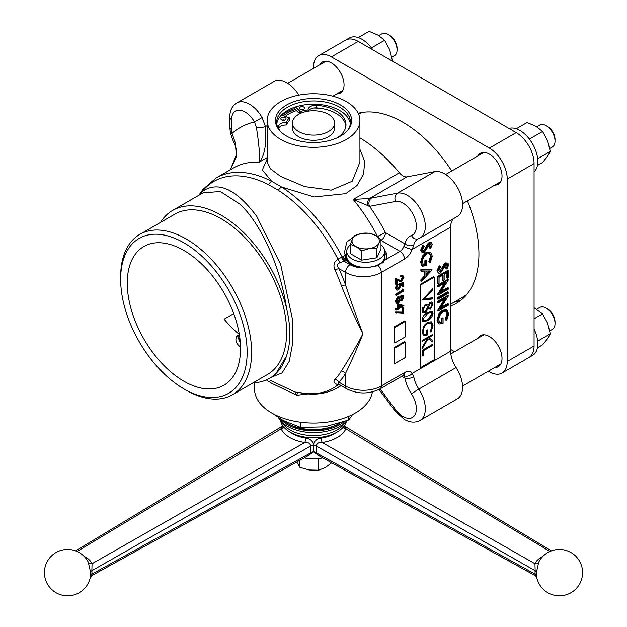 <?xml version="1.0" encoding="UTF-8"?>
<svg xmlns="http://www.w3.org/2000/svg" width="627" height="627" viewBox="0 0 627 627"><rect width="100%" height="100%" fill="white"/><g stroke="black" fill="none" stroke-linecap="round" stroke-linejoin="round"><path stroke-width="0.94" d="M84.104 556.345A25.331 14.727 179.7 0 1 85.484 557.082A25.331 14.727 179.7 0 1 92.059 563.712L91.848 570.695A17.744 10.385 -59.3 0 1 91.942 572.38A17.744 10.385 -59.3 0 1 91.848 574.167A4.217 2.132 5.7 0 0 90.601 575.406A15.017 8.786 120.7 0 0 90.68 573.893A15.017 8.786 120.7 0 0 90.601 572.467L88.282 562.176A21.436 12.462 -0.3 0 0 88.023 561.659A23.183 23.183 0 0 0 44.415 572.631A23.183 23.183 0 0 0 56.007 592.711A23.183 23.183 0 0 0 90.46 576.472L90.601 575.406M536.681 577.138L535.286 575.68L317.717 455.1L316.329 452.882A4.217 2.798 -170.8 0 0 313.5 451.816A4.217 2.798 -9.2 0 0 310.671 452.882A25.096 14.68 -59.3 0 1 310.671 446.04C310.177 443.328 308.225 442.153 304.816 442.513L92.059 563.712A4.217 3.315 -24.5 0 1 88.282 562.176M282.33 426.321L282.565 425.467M290.497 432.379A29.532 17.164 -0.3 0 0 292.566 433.696A29.532 17.164 -0.3 0 0 305.819 438.093C310.671 438.916 313.265 441.479 313.594 445.773A22.141 12.955 120.7 0 0 313.375 448.916A22.141 12.955 120.7 0 0 313.594 451.808L306.995 456.362M322.827 457.929A27.964 16.145 180 0 1 304.173 457.929A27.964 16.145 180 0 0 322.827 457.929M90.46 576.472L90.319 577.138L91.714 575.68L309.283 455.1L310.671 452.882L91.848 574.167C91.628 576.174 91.699 576.158 92.059 574.113M90.601 572.467A4.217 2.704 -6.4 0 1 91.848 570.695L310.671 446.04A4.217 1.999 -172.2 0 1 313.5 445.758A4.217 1.999 -7.8 0 1 316.329 446.04C316.807 443.336 318.759 442.16 322.184 442.513A4.217 0.893 81.4 0 1 321.181 438.093A29.532 17.164 0.3 0 0 334.434 433.696A29.532 17.164 0.3 0 0 336.119 432.638M280.935 428.876C281.429 426.728 281.492 426.713 281.123 428.837A33.466 19.453 179.7 0 0 304.816 442.513A4.217 0.893 98.6 0 0 305.819 438.093M77.09 551.478L281.123 428.837A4.217 3.315 155.3 0 0 284.023 427.34M340.437 385.19L337.969 384.853C333.964 383.183 332.968 381.318 334.983 379.272A114.004 65.819 -120 0 0 341.433 370.878C348.126 360.611 355.282 348.275 362.915 333.854C355.587 319.3 348.424 303.288 341.433 285.818A114.004 65.819 -120 0 0 334.983 269.978C332.968 265.464 333.964 261.851 337.969 259.139L342.17 256.984L345.54 258.865L346.308 260.37A21.075 12.172 0 0 0 350.806 264.226A21.075 12.172 0 0 0 366.027 267.784L378.159 265.668L385.621 259.617A21.075 12.172 0 0 0 386.788 255.62A21.075 12.172 0 0 0 384.586 250.197M345.54 258.865L344.638 251.74L346.739 242.124L353.652 236.771M346.747 252.9A21.075 12.172 0 0 0 344.921 256.2M344.983 260.393A21.075 12.172 0 0 0 345.203 260.997M254.538 382.752L254.538 388.983A59.016 34.07 0 0 0 271.828 413.075A59.016 34.07 0 0 0 333.783 420.991A59.016 34.07 0 0 0 372.352 391.899M308.202 393.928L296.798 395.261L271.828 383.379L266.326 379.962M198.767 195.318L202.936 189.409A6.325 5.032 38.4 0 0 202.051 191.674C217.788 180.576 236.018 188.79 256.749 216.331L280.653 264.437L292.425 319.119L292.731 342.969L289.219 361.371L282.087 372.94L271.757 377.07M270.511 380.487L295.215 392.071L299.518 392.478A119.334 68.899 -120 0 0 337.969 384.853A6.325 2.571 110.8 0 1 339.16 384.453M359.922 149.351L364.671 161.304L363.605 174.063L357.061 185.482L345.736 193.641L314.151 196.956L281.578 187.003A6.325 3.433 122.8 0 0 278.341 190.294L268.646 184.699A119.334 68.899 -120 0 0 202.051 191.674L199.261 195.036M371.56 198.022L397.557 193.124A25.292 14.601 60 0 1 407.44 195.389A25.292 14.601 60 0 1 423.962 217.679A25.292 14.601 60 0 1 420.09 237.947L457.342 216.433A25.292 14.601 -120 0 0 461.221 196.165A25.292 14.601 -120 0 0 444.7 173.883A25.292 14.601 -120 0 0 434.817 171.61L407.088 176.838L369.616 198.469L371.56 198.022A6.325 5.063 79.3 0 0 369.562 206.33L353.197 199.449L369.616 198.469A6.325 4.209 75.1 0 0 368.292 206.134M298.852 95.147A25.292 14.601 -120 0 0 286.727 82.678A25.292 14.601 -120 0 0 274.085 81.424L236.826 102.93A25.292 14.601 60 0 1 249.468 104.184A25.292 14.601 60 0 1 262.133 117.562L265.456 126.623C266.71 144.523 264.547 156.413 258.982 162.291C260.111 157.424 259.264 145.887 256.451 127.689A6.325 1.23 -8 0 0 265.456 126.623L267.188 125.619M286.468 308.022C280.833 268.427 261.694 224.537 240.086 204.245L220.336 191.478L203.03 192.857L172.684 210.382A96.95 55.975 60 0 1 221.151 215.179A96.95 55.975 60 0 1 286.468 308.022C290.944 326.643 290.944 342.663 286.468 356.081A96.95 55.975 60 0 1 269.626 378.3A96.95 55.975 60 0 1 253.112 382.823M160.504 222.42A96.95 55.975 60 0 1 172.684 210.382M232.437 394.759L267.455 374.538A92.608 53.467 -120 0 0 281.656 300.333A92.608 53.467 -120 0 0 221.151 218.721A92.608 53.467 -120 0 0 174.847 214.136L139.829 234.357A92.608 53.467 60 0 1 186.133 238.942A92.608 53.467 60 0 1 246.63 320.554A92.608 53.467 60 0 1 232.437 394.759A92.608 53.467 60 0 1 186.133 390.174L183.899 388.881A89.449 51.641 -120 0 0 247.148 352.366A89.449 51.641 -120 0 0 183.899 242.814A89.449 51.641 -120 0 0 120.65 279.336A89.449 51.641 -120 0 0 183.899 388.881L186.133 390.174M233.753 313.625L224.105 319.198A80.091 46.241 -120 0 0 239.318 334.403M240.517 347.389L239.412 346.135C235.909 342.945 235.039 339.575 236.81 336.041L239.349 334.575M183.899 250.455A80.091 46.241 -120 0 0 143.849 246.489A80.091 46.241 -120 0 0 131.576 310.671A80.091 46.241 -120 0 0 183.899 381.24A80.091 46.241 -120 0 0 223.941 385.205A80.091 46.241 -120 0 0 236.214 321.032A80.091 46.241 -120 0 0 183.899 250.455M239.592 336.166L237.923 337.13L240.329 343M280.763 139.46A46.367 26.773 0 0 0 331.299 145.268A46.367 26.773 0 0 0 359.922 120.533A46.367 26.773 0 0 0 346.339 101.605A46.367 26.773 0 0 0 295.811 95.798A46.367 26.773 0 0 0 267.188 120.533A46.367 26.773 0 0 0 280.763 139.46M267.188 120.533L267.188 162.072L270.652 169.016L280.763 176.461L304.628 186.603L331.181 190.161L352.194 181.25L359.922 162.079L359.922 120.533M286.61 136.09A38.098 22 180 0 1 278.772 129.515A38.098 22 180 0 1 291.947 102.413A38.098 22 180 0 1 340.492 104.983A38.098 22 180 0 1 348.33 129.515A38.098 22 180 0 1 286.61 136.09M347.75 130.228A36.883 21.294 0 0 0 350.438 122.257A36.883 21.294 0 0 0 339.63 107.193A36.883 21.294 0 0 0 299.44 102.577A36.883 21.294 0 0 0 276.672 122.257A36.883 21.294 0 0 0 279.352 130.228M350.328 123.887A36.883 21.294 0 0 0 339.63 110.47A36.883 21.294 0 0 0 300.756 105.555A36.883 21.294 0 0 0 276.781 123.887M380.072 388.858L395.559 409.658A18.967 10.949 -120 0 0 402.973 416.516A18.967 10.949 -120 0 0 415.591 413.554A18.967 10.949 -120 0 0 411.508 394.015A27.4 15.816 60 0 1 404.979 378.097L403.874 375.589A6.325 4.977 -34.6 0 0 412.237 373.371L413.796 376.851A21.075 12.172 -120 0 0 418.82 389.093L456.08 367.587A21.075 12.172 60 0 1 450.664 351.183L450.664 227.178A21.075 12.172 60 0 1 453.642 218.572M386.671 256.913A21.075 12.172 0 0 0 384.68 252.9M432.301 256.153L430.255 262.752L429.495 262.266L431.235 256.733L429.863 253.629L426.862 253.896C424.04 255.988 422.551 258.747 422.402 262.18L423.633 265.135L425.615 265.119L425.615 261.106L426.681 260.487L426.681 265.582L422.731 266.169L421.336 262.705L423.311 256.349L426.822 252.838L430.71 252.43L432.301 256.153M430.255 262.752L428.75 261.835L430.49 256.31L429.456 253.441M429.495 262.266L428.75 261.835M431.235 256.733L430.49 256.31M423.272 264.868L424.871 264.688L424.871 260.675L425.937 260.056L426.681 260.487M425.615 265.119L424.871 264.688M425.615 261.106L424.871 260.675M422.731 266.169L421.987 265.738L420.592 262.274L422.559 255.918L426.078 252.407L429.965 251.999L430.71 252.43M421.336 262.705L420.592 262.274M423.311 256.349L422.559 255.918M426.822 252.838L426.078 252.407M422.684 251.223L424.448 249.985L427.536 244.06L429.119 242.469L431.564 242.712L432.301 244.459L430.537 248.684L429.15 247.649L430.357 243.785M429.895 248.08L431.235 244.953L430.788 243.864L429.91 243.95L424.158 252.524L422.23 252.697L421.336 250.714L423.617 245.737L424.142 246.45L422.402 250.095L423.006 251.537L424.173 251.435L423.429 251.004M424.173 251.435L428.28 244.483L427.536 244.06M428.28 244.483L429.863 242.9L429.119 242.469M429.863 242.9L431.564 242.712M431.235 244.953L430.49 244.522M428.217 244.452L424.416 251.27M422.23 252.697L420.592 250.283L422.872 245.306L423.39 246.011M421.336 250.714L420.592 250.283M396.233 312.865L395.331 312.849L395.653 312.003L402.213 312.097L402.213 308.108L402.973 307.669L402.973 308.523L402.213 308.108M396.076 313.281L396.397 312.434L402.957 312.528L402.957 308.539L403.717 308.1L403.717 313.39L395.331 312.849M396.397 312.434L395.653 312.003M402.957 312.528L402.213 312.097M403.717 308.1L402.973 307.669M398.748 307.018L400.904 305.772M398.748 307.873L401.985 306.007L398.748 305.31L398.748 307.873M403.913 305.67L398.748 308.649L398.748 309.644L397.988 310.083L397.988 309.087L396.264 310.083L396.264 309.307L397.988 308.319L397.988 304.236L403.913 305.67M396.264 310.083L395.519 309.652L395.519 308.876L397.244 307.888L397.244 303.805L403.913 305.514M396.264 309.307L395.519 308.876M397.988 308.319L397.244 307.888M397.988 304.236L397.244 303.805M296.798 395.261L295.215 392.071A6.325 6.082 134.6 0 0 297.535 392.478L296.798 395.261M202.936 189.409L216.064 177.997A121.183 69.965 60 0 1 271.734 181.321L281.578 187.003A121.183 69.965 60 0 1 342.17 256.984A6.325 3.652 -120 0 0 345.587 260.793L339.81 262.721C337.099 263.936 336.777 265.879 338.854 268.56A118.472 68.398 60 0 1 345.555 285.019C351.386 302.559 357.21 318.861 363.009 333.917C356.935 348.777 351.12 361.944 345.555 373.41L345.555 386.005A25.292 14.601 0 0 0 381.318 386.005L404.462 372.642A12.642 7.305 -60 0 1 412.237 373.371L450.664 351.183M346.308 260.37L345.587 260.793M268.646 184.699A6.325 3.856 117.1 0 1 271.734 181.321L262.313 169.925L267.188 158.937M240.486 345.892A6.325 4.326 137.6 0 0 239.412 346.135M240.023 339.513A88.517 51.108 -120 0 1 237.923 337.13A6.325 3.652 -120 0 0 236.81 336.041M120.65 279.336L120.65 276.75A92.608 53.467 60 0 1 139.829 234.357M274.963 375.22L286.468 356.081M256.451 127.689L254.491 121.959L262.133 117.562M235.227 142.682L232.037 133.379A152.8 88.219 60 0 1 254.491 121.959A18.967 10.949 -120 0 0 239.875 110.148A18.967 10.949 -120 0 0 231.582 119.671L231.582 129.609A14.75 8.519 -120 0 0 232.037 133.379A6.325 2.43 167.1 0 1 230.344 132.211L230.344 132.211C231.465 136.717 232.97 140.816 234.851 144.516L234.851 144.516A6.325 2.602 154.3 0 1 235.227 142.682L236.489 156.562L230.321 169.76M411.508 235.493A6.325 5.141 -110.6 0 0 418.201 238.832L417.77 239.036A21.075 12.172 -120 0 0 413.796 244.985L412.237 249.358A6.325 1.364 -159 0 1 403.874 246.466L404.979 243.872A27.4 15.816 60 0 1 411.508 235.493A18.967 10.949 -120 0 0 413.749 215.625A18.967 10.949 -120 0 0 395.559 201.432L369.562 206.33A127.508 73.618 60 0 1 385.464 232.609A6.325 0.439 -27.2 0 0 377.572 236.544A121.183 69.965 -120 0 0 353.197 199.449L399.391 172.77A10.541 6.082 -120 0 0 407.088 176.838M413.796 244.985A6.325 4.389 -167 0 1 404.979 243.872L385.464 232.609A6.325 3.652 -60 0 1 380.997 240.345L399.995 251.317A6.325 3.652 120 0 0 403.874 246.466M399.391 172.77A121.183 69.965 -120 0 0 359.922 137.862M341.527 257.25A6.325 2.986 -112.3 0 0 344.341 261.396L350.023 264.68A18.967 10.949 0 0 0 366.027 267.784M278.341 190.294A119.334 68.899 -120 0 1 337.969 259.139A6.325 1.082 -120 0 1 339.81 262.721M334.983 269.978A6.325 0.815 155.3 0 1 338.854 268.56L345.555 272.424A6.325 3.652 -60 0 1 350.023 264.68M341.433 285.818A6.325 1.575 160.5 0 1 345.555 285.019L345.555 272.424A25.292 14.601 180 0 0 381.318 272.424L381.318 386.005A6.325 3.652 -120 0 1 380.009 388.897C368.958 394.289 357.907 394.289 346.864 388.897A6.325 3.652 -60 0 1 345.555 386.005L338.854 382.133L338.549 384.1L346.864 388.897M341.433 370.878A6.325 4.914 -149.1 0 1 345.555 373.41A118.472 68.398 60 0 1 338.854 382.133A6.325 5.094 -135.4 0 0 334.983 379.272M411.508 394.015A6.325 0.494 -33.2 0 1 418.82 389.093A25.292 14.601 60 0 1 420.09 420.356L457.342 398.843A25.292 14.601 -120 0 0 456.08 367.587M446.926 269.108L446.291 268.497L447.623 265.378L447.184 264.28L446.306 264.375L440.554 272.941C438.806 273.709 437.865 273.106 437.724 271.13L440.005 266.154L440.538 266.867L438.798 270.511L440.569 271.852L439.817 271.42L443.924 264.476L445.515 262.885L447.96 263.136L448.697 264.876L446.926 269.108L445.546 268.066L446.745 264.202M440.569 271.852L441.588 270.833L440.844 270.402M441.588 270.833L443.25 267.698L442.505 267.267M443.25 267.698L444.668 264.907L443.924 264.476M444.668 264.907L446.259 263.316L445.515 262.885M446.259 263.316L447.96 263.136M446.291 268.497L445.546 268.066M447.623 265.378L446.879 264.947M437.724 271.13L436.98 270.699L439.261 265.723L440.005 266.154M448.43 270.864L447.686 270.433L437.254 276.46L437.254 283.255L437.999 283.686L437.999 276.891L448.43 270.864L448.43 277.659L447.357 278.278L446.612 277.847L446.612 272.996M447.357 278.278L447.357 272.565L444.151 274.422L444.151 280.136L443.077 280.747L442.333 280.324L442.333 275.465M443.077 280.747L443.077 275.034L439.065 277.353L439.065 283.067L437.999 283.686M437.999 276.891L437.254 276.46M441.102 291.375L447.686 287.581L448.43 288.012L448.43 289.094L437.999 295.113L437.254 294.682L444.551 283.138M437.999 295.113L446.189 282.197L437.999 286.931L437.999 285.849L448.43 279.822L440.217 292.746L448.43 288.012M438.626 293.891L437.254 294.682M437.999 286.069L437.254 286.5L437.254 285.418L447.686 279.391L448.43 279.822M437.999 286.931L437.254 286.5M437.999 285.849L437.254 285.418M448.43 292.182L447.686 291.751L437.254 297.77L437.999 298.201L448.43 292.182L448.43 293.264L437.999 299.283L437.254 298.852L437.254 297.77M437.999 298.421L437.254 298.852M437.999 299.283L437.999 298.201M448.43 304.071L448.43 305.153L437.999 311.172L446.189 298.256L437.999 302.99L437.999 301.908L448.43 295.889L440.217 308.813L448.43 304.071L447.686 303.64L441.102 307.442M437.466 310.624L444.551 299.204M437.999 311.172L437.254 310.741M437.999 310.929L437.254 310.498M437.999 302.128L437.254 302.559L437.254 301.477L447.686 295.458L448.43 295.889M437.999 302.99L437.254 302.559M437.999 301.908L437.254 301.477M446.643 320.546L445.883 320.052L447.623 314.527C447.419 311.462 445.969 310.514 443.258 311.69C440.436 313.774 438.947 316.541 438.798 319.974L440.029 322.929L442.011 322.913L442.011 318.9L443.077 318.281L443.077 323.375L439.119 323.963L437.724 320.499L439.699 314.135L443.218 310.631L447.106 310.224L448.697 313.947L446.643 320.546L445.139 319.621L446.879 314.096L445.852 311.235M445.883 320.052L445.139 319.621M447.623 314.527L446.879 314.096M439.66 322.654L441.259 322.482L441.259 318.469L442.333 317.85L443.077 318.281M442.011 322.913L441.259 322.482M442.011 318.9L441.259 318.469M439.119 323.963L438.375 323.532L436.98 320.068L438.955 313.704L442.474 310.2L446.361 309.793L447.106 310.224M437.724 320.499L436.98 320.068M439.699 314.135L438.955 313.704M443.218 310.631L442.474 310.2M396.264 284.603L396.264 278.756L399.352 280.308L401.633 280.622L403.145 277.879L402.675 276.758L400.684 276.444L400.684 275.676L402.479 275.488L403.913 277.479L401.695 281.358L399.023 281.162L397.032 280.151L397.032 284.156L396.264 284.603L395.519 284.172L395.519 278.325L398.607 279.877L400.888 280.191L402.401 277.447L402.236 276.648M401.429 276.875L401.429 276.107L400.684 275.676M401.429 276.107L403.224 275.919M396.264 278.756L395.519 278.325M399.352 280.308L398.607 279.877M401.633 280.622L400.888 280.191M403.145 277.879L402.401 277.447M402.957 286.915L402.957 283.992L400.998 284.658L401.139 285.591L398.701 289.705C397.071 290.505 396.201 290.011 396.076 288.216L398.176 284.376L396.844 287.824L397.4 289.063L398.733 288.914L400.379 285.888L399.995 284.211L403.717 282.949L403.717 286.476L402.957 286.915L402.213 286.484L402.213 284.243M396.076 288.216L395.331 287.785L397.432 283.953L398.176 284.376M397.071 288.757L397.988 288.483L399.626 285.457L399.25 283.78L402.973 282.518L403.717 282.949M398.733 288.914L397.988 288.483M400.379 285.888L399.626 285.457M399.995 284.211L399.25 283.78M396.193 294.596L395.519 294.98L395.519 294.212L402.213 290.348L402.213 289.023L402.973 289.086L402.213 289.023M396.264 295.411L396.264 294.635L402.957 290.779L402.957 289.455L403.717 289.517L403.717 291.108L396.264 295.411L395.519 294.98M396.264 294.635L395.519 294.212M402.957 290.779L402.213 290.348M403.717 289.517L402.973 289.086M398.427 302.441L399.995 299.432L399.423 298.091L398.357 298.178L396.844 301.195L397.361 302.52L398.427 302.441L397.683 302.01L399.25 299.001L399.007 297.982M397.048 302.206L397.683 302.01M399.995 299.432L399.25 299.001M396.625 303.288L395.99 302.935L396.891 303.444L396.076 301.634L395.331 301.203L397.628 296.963L399.062 296.814L400.418 297.911L402.001 295.74L401.249 295.309L403.271 295.654L403.913 297.159L401.978 300.717L400.418 300.396L398.435 303.202L396.891 303.444M396.146 303.013L395.331 301.203M396.076 301.634L398.38 297.394L397.628 296.963M398.38 297.394L399.807 297.245M402.001 295.74L403.271 295.654M401.429 296.195L400.183 297.574M402.001 299.933L403.145 297.559L401.985 296.524L400.755 298.969L401.186 299.98L402.001 299.933L401.256 299.502L402.275 296.406M403.145 297.559L402.401 297.127M401.688 295.96L401.241 296.093M402.699 296.461L401.985 296.524M426.015 274.156L428.837 271.029M426.015 271.115L426.015 275.418L430.004 270.989L426.015 271.115M421.603 281.492L421.603 280.316L424.949 276.601L424.949 271.146L421.603 271.24L421.603 270.065L432.034 269.908L421.603 281.492L420.858 281.061L420.858 279.885L424.197 276.17L424.197 271.162M421.603 280.316L420.858 279.885M424.949 276.601L424.197 276.17M421.603 270.786L420.858 270.809L420.858 269.634L431.29 269.32L432.034 269.751M421.603 271.24L420.858 270.809M421.603 270.065L420.858 269.634M429.926 270.997L426.015 275.331M432.779 288.639L432.779 289.799L424.557 298.562L432.779 297.825L432.779 298.985L422.347 299.91L432.779 288.639M432.074 289.392L432.779 289.799M423.852 298.154L424.557 298.562M432.034 297.896L432.779 298.985M432.034 298.554L422.7 299.385M424.941 320.663L427.567 319.605L431.979 314.017L431.305 312.583L427.567 313.578L423.147 319.112L423.813 320.538L424.941 320.663M422.959 316.698L422.402 318.681L423.147 319.112M422.402 318.681L423.813 320.538M431.305 312.583L430.561 312.152L426.815 313.147L424.283 314.95M430.232 317.591L426.815 320.256L422.669 321.471M431.737 311.204L432.301 312.928L431.572 315.679M427.559 312.497L432.136 311.368L433.045 313.359C432.364 316.823 430.537 319.268 427.559 320.687L423.006 321.729L422.081 319.692C422.778 316.259 424.604 313.861 427.559 312.497M432.301 312.928L433.045 313.359M426.815 320.256L427.559 320.687M432.779 335.429L428.805 337.726L432.779 340.453L432.779 341.997L428.1 338.776L422.347 348.479L422.347 347.044L427.379 338.549L422.347 341.456L422.347 340.375L432.779 334.348L432.779 335.429L432.034 334.998L428.061 337.295L428.805 337.726M428.061 337.295L432.779 340.453M432.034 340.022L432.034 341.48M427.269 338.486L428.1 338.776M422.347 340.594L426.634 338.118L427.379 338.549M432.779 345.312L423.421 350.72L423.421 355.352L422.347 355.971L422.347 350.258L432.779 344.231L432.779 345.312L432.034 344.889L422.669 350.289L423.421 350.72M422.669 350.289L422.347 355.109M431 332.138L430.24 331.652L431.979 326.118L430.592 322.999L427.606 323.281C424.785 325.374 423.303 328.133 423.147 331.565C423.186 334.105 424.252 335.084 426.36 334.505L426.36 330.492L427.426 329.873L427.426 334.967L423.476 335.555L422.081 332.091L424.056 325.734L427.567 322.223L431.454 321.808L433.045 325.538L431 332.138M430.592 322.999L429.848 322.576L426.862 322.85L427.606 323.281M426.862 322.85L424.534 325.029M424.103 325.664L422.402 331.134L423.147 331.565M431.07 321.635L432.301 325.107L430.255 331.707M426.681 330.304L426.681 334.536L423.123 335.304M422.402 331.134L424.009 334.246M426.681 334.536L427.426 334.967M432.301 325.107L433.045 325.538M423.225 313.006L422.081 310.475L425.302 304.542L427.308 304.346L428.163 305.263L430.373 302.23L432.144 302.104L433.045 304.213L430.341 309.197L428.163 308.743L425.388 312.677L423.225 313.006M426.916 304.189L428.163 305.263M431.744 301.955L432.301 303.781L433.045 304.213M432.301 303.781L431.807 306.039M430.577 307.959L429.597 308.766L430.341 309.197M430.357 303.319L428.633 306.744L429.236 308.163L430.373 308.092L431.979 304.769L431.352 303.241L429.456 302.99M428.053 305.208L427.888 306.313L428.633 306.744M431.352 303.241L429.613 302.888M427.888 306.313L429.236 308.163M427.567 307.387L426.76 305.529L425.271 305.639L423.147 309.871L423.876 311.721L425.365 311.603L427.567 307.387M426.76 305.529L424.526 305.208L425.271 305.639M422.817 307.324L422.402 309.44L423.147 309.871M422.402 309.44L423.876 311.721M424.526 305.208L424.111 305.498M429.597 308.766L428.398 309.064M425.757 311.337L424.644 312.246L422.48 312.583M427.465 308.343L428.163 308.743M424.644 312.246L425.388 312.677M434.268 277.134L434.268 359.733L420.858 367.477L420.858 284.877L434.268 277.134L433.523 276.703L420.114 284.446L420.114 367.046L420.858 367.477M420.858 284.877L420.114 284.446M405.207 342.091L405.207 357.586L394.775 363.605L394.775 348.118L405.207 342.091L404.462 341.668L394.03 347.687L394.03 363.174L394.775 363.605M394.775 348.118L394.03 347.687M405.207 321.447L405.207 336.934L394.775 342.953L394.775 327.466L405.207 321.447L404.462 321.016L394.03 327.035L394.03 342.522L394.775 342.953M394.775 327.466L394.03 327.035M399.673 297.48L401.249 295.309M396.452 289.643L395.331 287.785M445.915 282.354L439.472 292.323M439.08 271.64L439.817 271.42M444.606 264.868L443.171 267.729M438.265 272.839L436.98 270.699M397.988 309.221L397.244 309.519M429.91 248.096L429.15 247.649M340.947 385.48A121.183 69.965 60 0 1 337.248 387.894C326.432 393.96 314.166 395.598 300.443 392.815L300.443 392.815A6.325 4.601 -78.5 0 1 299.518 392.478M401.844 376.294L404.979 378.097A6.325 2.72 -10.3 0 0 413.796 376.851M295.466 109.506A37.212 21.483 0 0 0 283.349 115.736M294.596 108.604A38.992 22.509 0 0 0 281.782 115.227M450.664 304.166L462.365 297.41A105.383 60.843 -120 0 0 467.06 294.165M362.14 112.445A105.383 60.843 -120 0 0 358.534 114.043M336.801 93.893A17.917 10.345 -120 0 0 340.343 93.055A17.917 10.345 -120 0 0 343.087 78.704A17.917 10.345 -120 0 0 331.385 62.912A17.917 10.345 -120 0 0 322.427 62.026A17.917 10.345 -120 0 0 319.927 64.699M324.041 61.383A17.917 10.345 -120 0 0 322.905 62.982M494.75 367.508A17.917 10.345 -120 0 0 498.316 366.67A17.917 10.345 -120 0 0 501.059 352.319A17.917 10.345 -120 0 0 489.358 336.527A17.917 10.345 -120 0 0 480.4 335.641A17.917 10.345 -120 0 0 477.907 338.29M482.014 334.998A17.917 10.345 -120 0 0 480.885 336.566M494.766 185.098A17.917 10.345 -120 0 0 498.316 184.26A17.917 10.345 -120 0 0 501.059 169.901A17.917 10.345 -120 0 0 489.358 154.117A17.917 10.345 -120 0 0 480.4 153.231A17.917 10.345 -120 0 0 477.899 155.888M482.014 152.588A17.917 10.345 -120 0 0 480.885 154.171M358.182 113.268A107.491 62.057 60 0 1 402.918 122.281A107.491 62.057 60 0 1 451.753 170.991M467.428 200.875A107.491 62.057 60 0 1 456.668 303.131A107.491 62.057 60 0 1 450.664 305.898M497.744 183.374A17.917 10.345 -120 0 0 499.68 183.186M497.728 365.784A17.917 10.345 -120 0 0 499.68 365.596M339.787 92.169A17.917 10.345 -120 0 0 341.707 91.981M313.5 68.406L313.5 67.214A25.292 14.601 60 0 1 318.743 55.638A25.292 14.601 60 0 1 331.385 56.892L489.358 148.097A25.292 14.601 60 0 1 507.243 179.071L507.243 361.481A25.292 14.601 60 0 1 502.008 373.057A25.292 14.601 60 0 1 489.358 371.803L488.331 371.215M454.606 351.739L450.664 349.466M318.743 55.638L345.563 40.152A25.292 14.601 60 0 1 358.213 41.406L516.186 132.61A25.292 14.601 60 0 1 534.071 163.584L534.071 345.994A25.292 14.601 60 0 1 528.827 357.57L502.008 373.057M382.776 262.987A18.967 10.949 0 0 0 384.68 258.199L384.68 256.482A18.967 10.949 0 0 1 372.971 266.6A18.967 10.949 0 0 1 352.303 264.226A18.967 10.949 0 0 1 346.747 256.482A18.967 10.949 0 0 0 352.303 264.226A18.967 10.949 0 0 0 372.971 266.6A18.967 10.949 0 0 0 384.68 256.482L384.68 251.317A18.967 10.949 0 0 0 380.997 244.828M350.43 244.828A18.967 10.949 0 0 0 346.747 251.317A18.967 10.949 0 0 0 352.303 259.061A18.967 10.949 0 0 0 372.971 261.435A18.967 10.949 0 0 0 384.68 251.317M350.43 253.684L350.43 244.358L352.484 238.942L354.529 235.533L362.171 233.354L369.805 233.173L375.401 235.399L380.989 239.632L378.943 243.041L376.898 248.449L369.256 248.629L361.622 250.816L356.026 246.583A13.7 7.908 0 0 0 369.256 248.629A13.7 7.908 0 0 0 378.943 243.041A13.7 7.908 0 0 0 375.401 235.399A13.7 7.908 0 0 0 362.171 233.354A13.7 7.908 0 0 0 352.484 238.942A13.7 7.908 0 0 0 356.026 246.583L350.43 244.358L350.43 253.684L361.622 260.142L376.898 257.775L380.997 248.95A15.816 9.131 0 0 0 380.989 248.95L380.997 239.632L380.989 248.95M376.898 257.775L376.898 248.449L376.898 257.775M361.622 260.142L361.622 250.816L361.622 260.142M346.747 251.317L346.747 258.199A18.967 10.949 0 0 0 348.165 262.36M298.648 114.341A21.075 12.172 180 0 1 321.62 111.7A21.075 12.172 180 0 1 334.63 122.939A21.075 12.172 180 0 1 328.454 131.545A21.075 12.172 180 0 1 305.49 134.186A21.075 12.172 180 0 1 292.48 122.939A21.075 12.172 180 0 1 298.648 114.341M334.63 122.939L334.63 128.104A21.075 12.172 180 0 1 328.454 136.71A21.075 12.172 180 0 1 305.49 139.351A21.075 12.172 180 0 1 292.48 128.104L292.48 122.939M285.332 116.379A34.775 20.08 180 0 1 288.961 113.91A34.775 20.08 180 0 1 296.532 110.595M300.647 109.459A34.775 20.08 180 0 1 301.783 109.216M313.578 108.024A34.775 20.08 180 0 1 324.018 108.957M345.908 125.98A33.874 19.562 180 0 0 336.056 113.44A33.874 19.562 180 0 0 316.298 107.86L316.298 105.281A33.874 19.562 180 0 1 336.056 110.854A33.874 19.562 180 0 1 345.979 124.687A33.874 19.562 180 0 1 337.428 137.674M285.316 117.766A2.633 1.52 0 0 0 282.448 117.437A2.633 1.52 0 0 0 280.825 118.84A2.633 1.52 0 0 0 281.594 119.914A2.633 1.52 0 0 0 284.462 120.243A2.633 1.52 0 0 0 286.092 118.84A2.633 1.52 0 0 0 285.316 117.766M284.854 120.133A2.633 1.52 0 0 0 282.064 120.133M303.836 107.076A2.633 1.52 0 0 0 300.968 106.747A2.633 1.52 0 0 0 299.338 108.15A2.633 1.52 0 0 0 300.114 109.223A2.633 1.52 0 0 0 302.982 109.553A2.633 1.52 0 0 0 304.604 108.15A2.633 1.52 0 0 0 303.836 107.076M303.366 109.443A2.633 1.52 0 0 0 300.576 109.443M308.382 111.144A7.555 4.365 180 0 1 316.29 107.868L316.298 105.281A7.555 4.365 180 0 0 308.147 109.631A7.555 4.365 180 0 0 308.155 109.788L308.155 111.183M307.99 111.206L308.155 109.788M300.215 113.518L300.215 111.567A27.612 15.941 180 0 1 307.99 109.913M289.376 120.29L289.376 120.408A27.612 15.941 180 0 0 286.508 124.891L286.508 122.312A27.612 15.941 180 0 1 289.376 117.829L281.39 115.102M278.764 128.151A7.555 4.365 180 0 1 286.296 124.992L286.508 122.312M278.498 127.156L278.498 127.109A7.555 4.365 180 0 1 278.474 126.764A7.555 4.365 180 0 1 286.296 122.406M280.034 130.988A33.874 19.562 180 0 1 278.482 127.109L278.498 127.109M295.497 106.958L300.215 111.567M299.643 113.8L294.463 108.479L294.463 107.303M299.933 113.659L299.933 111.52M339.63 423.319L338.439 424.009A35.198 20.323 180 0 1 288.663 424.009L287.472 423.319A36.883 21.294 0 0 0 339.63 423.319A36.883 21.294 0 0 0 339.756 423.249M283.804 420.85A36.883 21.294 0 0 0 287.472 423.319L288.663 424.009M296.79 462.021L299.784 467.295L309.189 469.976L318.594 470.203L318.594 458.58M299.784 460.359L299.784 467.295M331.699 462.844L325.476 467.46L318.594 470.203M317.779 458.658A22.133 12.775 180 0 1 309.714 458.705M536.398 572.467A15.017 8.786 -120.7 0 0 536.398 575.406L536.54 576.472A23.183 23.183 0 0 0 570.993 592.711A23.183 23.183 0 0 0 582.585 572.631A23.183 23.183 0 0 0 538.977 561.659A21.436 12.462 0.3 0 0 538.718 562.176L536.398 572.467A4.217 2.704 6.4 0 0 535.152 570.695L534.941 563.712A4.217 3.315 -155.5 0 0 538.718 562.176M320.005 456.362L313.406 451.808A22.141 12.955 -120.7 0 0 313.625 448.916A22.141 12.955 -120.7 0 0 313.406 445.773C313.719 441.494 316.314 438.931 321.181 438.093M549.91 551.478L345.877 428.837C345.508 426.713 345.571 426.728 346.065 428.876M542.896 556.345A25.331 14.727 -179.7 0 0 541.516 557.082A25.331 14.727 -179.7 0 0 534.941 563.712L322.184 442.513A33.466 19.453 -179.7 0 0 345.877 428.837A4.217 3.315 24.7 0 1 343.032 427.402M344.466 425.568L344.678 426.321M536.398 575.406A4.217 2.132 -5.7 0 0 535.152 574.167A17.744 10.385 59.3 0 1 535.152 570.695L316.329 446.04A25.096 14.68 59.3 0 1 316.588 449.606A25.096 14.68 59.3 0 1 316.329 452.882L535.152 574.167C535.372 576.174 535.301 576.158 534.941 574.113M273.764 414.149L283.004 420.396L300.639 427.426L324.739 426.846L348.831 419.972L352.507 414.58M348.831 419.972L348.831 416.297M300.639 427.426L300.639 422.23M303.64 431.815A33.192 19.163 0 0 0 320.797 432.222M344.944 422.653A33.192 19.163 180 0 1 337.028 429.973A33.192 19.163 180 0 1 281.797 422.002M346.457 421.132A33.192 19.163 180 0 1 337.028 432.136A33.192 19.163 180 0 1 302.52 436.658A33.192 19.163 180 0 1 280.551 420.654M346.762 420.78A36.883 21.294 180 0 1 310.678 432.552A36.883 21.294 180 0 1 278.419 417.519M343.902 421.838A36.883 21.294 180 0 1 280.52 418.891M536.759 309.182L539.769 307.442A12.642 7.305 60 0 1 546.086 308.069L547.528 308.899A10.612 6.129 60 0 1 555.028 321.902L555.028 323.556A12.642 7.305 60 0 1 552.411 329.347L549.785 330.86M547.528 308.899L546.086 308.069A12.642 7.305 60 0 1 555.028 323.556M536.759 126.779L539.769 125.039A12.642 7.305 60 0 1 546.086 125.666L547.528 126.497A10.612 6.129 60 0 1 555.028 139.5L555.028 141.153A12.642 7.305 60 0 1 552.411 146.945L549.785 148.458M547.528 126.497L546.086 125.666A12.642 7.305 60 0 1 555.028 141.153M378.794 35.582L381.804 33.842A12.642 7.305 60 0 1 388.121 34.469A12.642 7.305 60 0 1 388.129 34.469L389.563 35.3A10.612 6.129 60 0 1 397.063 48.295L397.063 49.956A12.642 7.305 60 0 1 394.446 55.74L391.82 57.261M389.563 35.3L388.129 34.469A12.642 7.305 60 0 1 397.063 49.956M462.554 386.091L500.072 364.436A16.858 9.734 -120 0 0 500.902 363.848M484.099 334.81A16.858 9.734 -120 0 0 483.213 335.233L450.837 353.918M462.554 203.689L500.072 182.034A16.858 9.734 -120 0 0 500.895 181.454M484.122 152.4A16.858 9.734 -120 0 0 483.213 152.823L445.695 174.486M332.827 96.19L342.107 90.829A16.858 9.734 -120 0 0 342.914 90.264M326.165 61.203A16.858 9.734 -120 0 0 325.248 61.626L287.73 83.289M534.071 307.7L542.551 313.892L547.614 323.179L550.294 333.854L537.645 341.151M537.41 347.836L542.551 344.866L547.614 338.666L550.294 333.854M542.551 313.892L534.071 318.79M516.256 128.786L527.056 122.547L535.999 126.333L542.551 131.49L547.614 140.777L550.294 151.452L537.645 158.749M537.41 165.434L542.551 162.464L547.614 156.264L550.294 151.452M542.551 131.49L529.392 139.084M391.593 60.678L392.33 60.247L389.649 49.58L384.586 40.293L378.034 35.128L369.091 31.35L358.291 37.589M371.435 47.887L384.586 40.293M392.04 60.937L392.33 60.247M534.071 329.073A25.292 14.601 60 0 1 532.55 355.415L529.125 357.398M508.983 128.449A25.292 14.601 60 0 1 519.908 130.455A25.292 14.601 60 0 1 535.952 151.264A25.292 14.601 60 0 1 534.071 171.9M345.869 39.987L349.294 38.004A25.292 14.601 60 0 1 361.944 39.258A25.292 14.601 60 0 1 372.861 49.862M395.559 409.658A6.325 1.027 143.3 0 0 394.955 410.857L379.014 389.438M395.559 201.432A6.325 5.063 79.3 0 1 397.557 193.124L434.817 171.61M342.17 256.984L344.834 255.44M231.582 119.671A6.325 3.652 180 0 1 229.733 117.092C229.905 110.36 232.272 105.642 236.826 102.93M231.582 129.609A6.325 3.652 180 0 1 229.733 127.022L229.733 117.092M267.188 157.557L258.982 162.291A121.183 69.965 -120 0 0 233.589 167.879L216.064 177.997M385.621 259.617L399.995 251.317A6.325 3.652 -120 0 1 404.462 259.061A12.642 7.305 -60 0 0 412.237 249.358L450.664 227.178M377.36 236.661L377.572 236.544A6.325 3.652 -120 0 0 377.822 236.998M380.009 388.897L403.153 375.534A6.325 3.652 -120 0 0 404.462 372.642M426.815 313.147L427.567 313.578M404.462 259.061L381.318 272.424A6.325 3.652 -120 0 0 378.159 265.668M331.385 56.892L358.213 41.406M489.358 148.097L516.186 132.61M507.243 179.071L534.071 163.584M507.243 361.481L534.071 345.994M289.376 120.408L289.376 117.829M358.526 114.012A105.383 60.843 60 0 1 361.591 112.531M466.707 294.596A105.383 60.843 60 0 1 462.734 297.19M282.369 425.153A31.616 31.616 0 0 0 282.158 426.548A31.616 31.616 0 0 1 282.369 425.153M344.842 426.548A31.616 31.616 0 0 0 344.654 425.286A31.616 31.616 0 0 1 344.842 426.548M282.095 427.739L282.44 426.125L75.624 550.882M420.09 420.356C415.45 422.943 410.176 422.629 404.282 419.416L394.955 410.857M275.073 375.158L269.626 378.3M229.733 127.022L230.344 132.211M230.289 169.784L236.324 154.916L236.199 148.756L234.851 144.516M418.201 238.832L420.09 237.947M337.248 387.894L341.19 385.621M300.443 392.815L298.193 392.306M403.153 375.534L404.039 375.158L403.153 374.907M308.147 111.183L308.147 109.819M289.4 120.345L289.4 117.766M551.376 550.882L344.56 426.125L344.905 427.739M453.807 302.347L460.931 300.247"/></g></svg>
